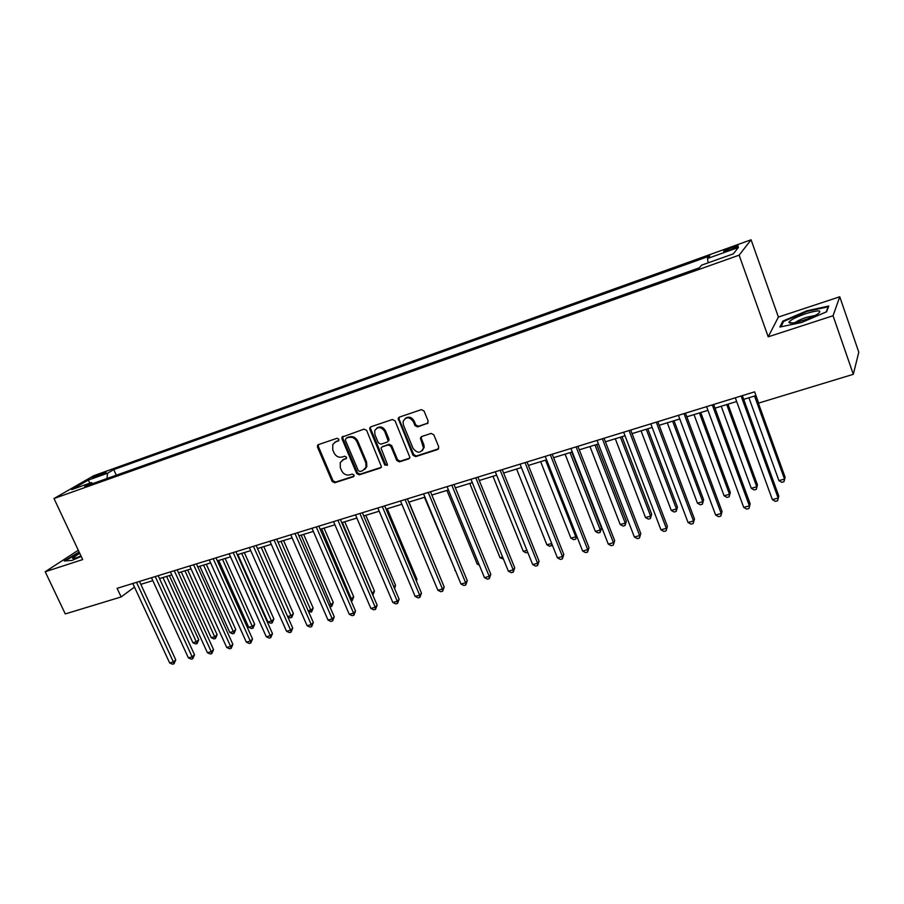<?xml version="1.0" encoding="UTF-8"?>
<svg xmlns="http://www.w3.org/2000/svg" width="904" height="904" viewBox="0 0 904 904"><rect width="100%" height="100%" fill="white"/><g stroke="black" fill="none" stroke-linecap="round" stroke-linejoin="round"><path stroke-width="1.36" d="M338.864 439.22L337.045 438.282L318.411 444.621L317.541 445.344L317.496 447.13L332.163 481.436L334.717 482.77L353.362 476.747L354.029 475.007L352.232 474.069L349.803 474.86C346.221 475.594 343.475 474.171 341.565 470.577L340.345 467.707L340.243 462.599L343.373 459.718L346.492 458.271L346.469 457.164L344.661 456.226L342.232 457.028C338.65 457.797 335.904 456.373 333.983 452.757L332.762 449.876L332.785 444.429L335.768 441.819L338.198 440.994L338.864 439.22M732.003 247.346L723.901 251.018C722.963 251.979 724.951 251.628 729.856 249.956L737.98 246.272C738.907 245.312 736.918 245.662 732.003 247.346M427.14 423.75L428.202 421.128L424.055 411.015L421.354 409.648L399.319 417.128L398.167 418.405L412.992 455.266L415.659 456.633L437.705 449.514L438.768 446.915L433.807 434.79L431.106 433.423L421.626 436.542L420.416 438.056L423.467 447.943C420.812 453.424 417.354 453.571 413.083 448.373L403.399 424.97L403.06 421.535C405.986 416.541 409.422 416.574 413.354 421.626L414.97 425.547L417.659 426.914L428.044 423.061M768.208 336.819L833.047 315.745L853.297 374.312L858.8 352.187L839.759 296.783L778.4 317.055L751.088 239.797L739.133 255.165L768.208 336.819L778.4 317.055M78.286 550.242L45.2 571.746L82.671 559.576L54.003 498.522L739.133 255.165M45.2 571.746L65.28 613.929L121.136 596.945L134.47 587.08M853.297 374.312L758.659 403.082L754.614 391.85L117.113 588.323L121.136 596.945M366.674 430.462L364.041 429.117L341.983 437.14L341.983 438.824L356.673 473.504L359.25 474.849L380.369 468.023L381.477 466.848L366.674 430.462M370.821 426.812L392.392 419.49L395.059 420.835L409.907 457.458L408.732 458.87L399.455 461.865L396.811 460.509L390.867 446.237L388.223 444.892L382.132 446.904L381.025 448.068L387.319 464.238L387.398 465.153L384.776 465.063L369.838 429.389L369.77 427.852L370.821 426.812L369.838 429.389M94.366 477.459L106.017 472.317L100.762 473.764L92.264 477.775L94.366 477.459M751.088 239.797L93.677 475.73L54.003 498.522M92.863 483.55L91.327 482.623L84.784 486.42L699.21 267.866L701.606 265.166L733.257 253.877L738.444 247.425L707.482 258.51L709.719 255.979L113.723 469.605L107.531 473.21L106.988 478.521M91.327 482.623L71.71 489.606L88.151 480.137L107.531 473.21M833.047 315.745L839.759 296.783M140.821 584.334L152.821 580.65M159.511 578.605L171.783 574.831M178.495 572.774L191.049 568.921M197.784 566.864L210.621 562.921M217.367 560.853L230.509 556.819M237.277 554.74L250.713 550.615M257.504 548.536L271.256 544.321M278.059 542.231L292.128 537.914M298.953 535.823L313.349 531.405M320.185 529.303L334.921 524.783M341.78 522.681L356.854 518.048M363.724 515.947L379.16 511.212M386.053 509.099L401.862 504.251M408.766 502.127L424.936 497.166M431.863 495.042L448.429 489.957M455.367 487.832L472.329 482.623M479.278 480.487L496.646 475.165M503.618 473.029L521.405 467.56M528.388 465.424L546.615 459.831M553.598 457.684L572.277 451.955M579.283 449.808L598.414 443.943M605.431 441.785L625.037 435.773M632.065 433.615L652.157 427.445M659.197 425.287L679.785 418.97M686.837 416.812L707.956 410.326M715.007 408.167L736.658 401.523M743.709 399.353L755.959 395.602M116.3 475.21L113.723 469.605M346.469 458.317L343.26 459.481M708.182 262.815L707.482 258.51M90.05 483.075L88.151 480.137M79.111 552.005L64.286 560.966L71.913 560.423L81.213 556.468M828.776 306.027L806.865 310.795L782.807 321.123L779.869 327.045L801.746 322.457L826.606 311.767L828.776 306.027M783.214 322.276L782.807 321.123M807.08 311.383L806.865 310.795M338.853 440.429L334.785 442.271M344.209 459.062L342.243 460.249M318.479 444.598L318.366 446.486L333.011 480.758L335.553 482.092L354.052 476.114M342.955 436.282L342.831 438.191L357.487 472.826L360.074 474.171L381.285 467.311M346.04 438.338L345.362 440.112L358.255 470.588L360.074 471.526L362.651 470.69L366.041 467.266L365.77 462.667L356.944 441.751C355.012 438.101 352.232 436.666 348.616 437.468L346.3 438.135M364.764 469.391L366.854 466.588L366.572 462L365.77 462.667M346.876 437.705L349.452 436.835C353.068 436.044 355.837 437.468 357.781 441.118L366.572 462M382.042 446.938L389.014 444.237L391.658 445.593L397.59 459.842L400.223 461.198L409.67 458.136M370.651 428.756L385.567 464.396L387.33 465.357M384.675 431.377C381.126 426.586 377.815 426.349 374.731 430.666L374.934 434.654L378.347 442.824L380.979 444.169L387.081 442.146L388.2 440.937L384.675 431.377L385.466 430.745C383.047 426.801 380.132 425.942 376.697 428.18M387.963 441.468L388.991 440.293L388.878 438.937L388.087 439.581M385.466 430.745L388.878 438.937M405.161 418.462C408.676 416.134 411.659 416.981 414.122 420.993L415.738 424.925L418.416 426.281L427.886 423.117M422.236 450.734L424.213 447.288L423.784 444.474L423.038 445.13M421.456 436.609L421.332 438.496L423.784 444.474M399.24 417.162L399.071 419.128L413.749 454.599L416.416 455.966L438.666 448.757M162.969 577.543L192.88 642.733L196.53 641.727L198.767 639.772L169.376 575.577M198.767 639.772L197.083 643.569L166.607 576.424M197.083 643.569L195.626 643.976L192.88 642.733M136.515 582.346L173.376 661.931L169.658 662.948L132.809 583.487M139.476 581.43L175.76 659.864L173.376 661.931L173.986 663.807L172.506 664.203L169.658 662.948M175.76 659.864L173.986 663.807M181.263 571.927L211.231 637.659L214.926 636.631L217.129 634.687L187.693 569.949M217.129 634.687L215.457 638.506L184.958 570.797M215.457 638.506L213.977 638.913L211.231 637.659M199.84 566.232L229.842 632.506L233.605 631.467L235.763 629.512L206.293 564.243M235.763 629.512L234.102 633.365L203.592 565.079M234.102 633.365L232.599 633.772L229.842 632.506M218.7 560.435L248.747 627.286L252.555 626.223L254.679 624.28L225.175 558.457M254.679 624.28L253.03 628.144L222.508 559.271M253.03 628.144L251.504 628.562L248.747 627.286M155.251 576.571L192.168 656.846L188.382 657.875L151.476 577.735M158.166 575.678L194.507 654.767L192.168 656.846L192.755 658.733L191.241 659.14L188.382 657.875M194.507 654.767L192.755 658.733M174.269 570.707L211.253 651.671L207.411 652.711L170.438 571.893M177.15 569.825L213.547 649.603L211.253 651.671L211.807 653.592L210.27 653.999L207.411 652.711M213.547 649.603L211.807 653.592M193.592 564.751L230.622 646.428L226.723 647.479L189.704 565.949M196.428 563.881L232.882 644.349L230.622 646.428L231.153 648.36L229.593 648.778L226.723 647.479M232.882 644.349L231.153 648.36M237.854 554.559L267.934 621.975L271.799 620.901L273.878 618.957L244.34 552.57M273.878 618.957L272.251 622.833L241.718 553.384M272.251 622.833L270.703 623.263L267.934 621.975M213.22 558.706L250.306 641.094L246.351 642.168L209.276 559.926M216.022 557.847L252.521 639.015L250.306 641.094L250.803 643.049L249.221 643.478L246.351 642.168M252.521 639.015L250.803 643.049M79.688 553.225L72.456 558.186C73.009 558.785 75.868 558.073 81.01 556.039M80.851 555.7L78.738 556.92M65.269 560.898L79.303 552.4M803.001 320.423C809.238 318.344 814.154 316.208 817.736 314.016C822.696 309.993 818.787 309.857 805.984 313.609C795.961 317.101 790.265 320.005 788.898 322.332C789.429 323.801 794.13 323.169 803.001 320.423M815.182 315.462L806.458 317.327C801.08 319.157 797.362 320.886 795.305 322.536M780.966 326.819L783.632 321.428L806.944 311.417L828.177 306.806L826.233 311.925M287.619 616.528L291.348 615.5L293.382 613.545L263.798 546.604M293.382 613.545L291.755 617.455L261.222 547.395M291.755 617.455L290.184 617.895L287.698 616.72M308.207 610.833L311.191 610.008L313.179 608.064L283.573 540.535M313.179 608.064L311.575 611.997L281.042 541.315M311.575 611.997L308.626 611.793M329.124 605.047L331.35 604.437L333.282 602.482L303.654 534.377M333.282 602.482L331.7 606.437L301.168 535.134M331.7 606.437L329.892 606.799M350.39 599.16L353.713 596.832L324.05 528.117M353.713 596.832L352.131 600.81L321.609 528.863M352.131 600.81L351.204 601.058M372.007 593.182L374.448 591.08L344.774 521.766M374.448 591.08L372.9 595.081L342.39 522.489M233.175 552.559L270.307 635.67L266.284 636.766L229.153 553.79M235.921 551.711L272.466 633.602L270.307 635.67L270.771 637.659L269.155 638.1L266.284 636.766M272.466 633.602L270.771 637.659M253.448 546.31L290.625 630.167L286.534 631.274L249.357 547.564M256.148 545.474L292.738 628.099L290.625 630.167L291.054 632.178L289.416 632.619L286.534 631.274M292.738 628.099L291.054 632.178M274.048 539.959L311.258 624.574L307.111 625.704L269.9 541.236M276.703 539.146L313.326 622.506L311.258 624.574L311.654 626.619L309.993 627.06L307.111 625.704M313.326 622.506L311.654 626.619M294.986 533.507L332.243 618.89L328.016 620.031L290.772 534.806M297.586 532.705L334.254 616.822L332.243 618.89L332.604 620.958L330.909 621.41L328.016 620.031M334.254 616.822L332.604 620.958M316.276 526.942L353.566 613.115L349.272 614.279L311.982 528.264M318.829 526.162L355.521 611.047L353.566 613.115L353.893 615.206L352.176 615.669L349.272 614.279M355.521 611.047L353.893 615.206M393.918 586.978L395.534 585.238L365.826 515.303M395.534 585.238L394.607 588.583M317.903 444.904L318.151 446.644M337.915 520.275L375.239 607.239L370.877 608.426L333.553 521.619M340.412 519.506L377.137 605.171L375.239 607.239L375.522 609.364L373.781 609.827L370.877 608.426M377.137 605.171L375.522 609.364M416.055 580.289L416.947 579.306L387.228 508.737M416.947 579.306L416.45 581.238M359.928 513.495L397.274 601.273L392.833 602.471L355.498 514.862M362.368 512.737L399.116 599.205L397.274 601.273L397.523 603.42L395.749 603.895L392.833 602.471M399.116 599.205L397.523 603.42M438.542 573.452L408.97 502.059M382.313 506.59L419.682 595.194L415.162 596.414L377.804 507.98M384.697 505.856L421.467 593.137L419.682 595.194L419.885 597.374L418.089 597.86L415.162 596.414M421.467 593.137L419.885 597.374M424.462 497.313L455.232 570.164M455.424 570.639L454.746 570.3M405.082 499.573L442.463 589.024L437.875 590.267L400.495 500.986M407.399 498.861L444.192 586.967L442.463 589.024L442.632 591.227L440.802 591.724L437.875 590.267M444.192 586.967L442.632 591.227M446.915 490.42L477.21 564.085L478.724 563.667M479.346 565.181L477.21 564.085M398.314 418.021L398.54 419.546M428.236 492.443L465.639 582.741L460.972 584.007L423.58 493.878M430.496 491.742L467.3 580.696L465.639 582.741L465.763 584.978L463.899 585.487L460.972 584.007M467.3 580.696L465.763 584.978M469.764 483.414L500.059 557.768L502.624 557.056M503.449 559.067L500.059 557.768M451.808 485.177L489.211 576.356L484.465 577.645L447.062 486.634M454 484.499L490.804 574.311L489.211 576.356L489.29 578.628L487.392 579.136L484.465 577.645M490.804 574.311L489.29 578.628M492.985 476.284L523.28 551.338L526.942 550.321M527.766 552.367L526.105 552.819L523.28 551.338M516.613 469.04L546.897 544.807L551.677 543.485L521.382 467.571M552.231 544.818L549.722 546.31L546.897 544.807M551.677 543.485L551.632 545.779M540.648 461.661L570.921 538.162L575.78 536.818L545.496 460.17M576.752 536.174L575.69 539.146L573.746 539.677L570.921 538.162M575.69 539.146L576.56 535.665M565.09 454.158L595.352 531.405L600.29 530.038L601.499 528.151L571.791 452.102M601.499 528.151L600.166 532.399L600.29 530.038L570.04 452.644M600.166 532.399L598.188 532.942L595.352 531.405M589.973 446.531L620.212 524.523L625.24 523.133L626.37 521.258L596.685 444.474M626.37 521.258L625.059 525.529L625.24 523.133L595.001 444.983M625.059 525.529L623.048 526.083L620.212 524.523M615.296 438.756L645.512 517.529L650.62 516.116L651.671 514.24L622.009 436.7M651.671 514.24L650.383 518.546L650.62 516.116L620.415 437.186M650.383 518.546L648.349 519.111L645.512 517.529M641.06 430.858L671.254 510.41L676.452 508.975L677.424 507.11L647.795 428.79M677.424 507.11L676.169 511.438L676.452 508.975L646.27 429.253M676.169 511.438L674.09 512.003L671.254 510.41M667.299 422.801L697.447 503.166L702.747 501.697L703.628 499.844L674.045 420.733M703.628 499.844L702.397 504.195L702.747 501.697L672.61 421.174M702.397 504.195L700.284 504.782L697.447 503.166M694.012 414.608L724.115 495.787L729.505 494.296L730.308 492.454L700.758 412.54M730.308 492.454L729.11 496.827L729.505 494.296L699.413 412.947M729.11 496.827L726.952 497.426L724.115 495.787M721.222 406.258L751.269 488.273L756.761 486.759L757.462 484.917L727.969 404.19M757.462 484.917L756.298 489.335L756.761 486.759L726.726 404.574M756.298 489.335L754.106 489.934L751.269 488.273M748.93 397.76L778.92 480.623L784.514 479.075L785.124 477.255L755.687 395.681M785.124 477.255L783.994 481.696L784.514 479.075L754.535 396.042M783.994 481.696L781.757 482.307L778.92 480.623M475.786 477.787L513.201 569.859L508.364 571.17L470.961 479.267M477.911 477.131L514.726 567.814L513.201 569.859L513.235 572.164L511.302 572.684L508.364 571.17M514.726 567.814L513.235 572.164M500.194 470.261L537.597 563.248L532.682 564.571L495.279 471.775M502.251 469.628L539.055 561.203L537.597 563.248L537.586 565.576L535.62 566.107L532.682 564.571M539.055 561.203L537.586 565.576M525.043 462.599L562.435 556.514L557.44 557.87L520.037 464.147M527.021 461.989L563.813 554.48L562.435 556.514L562.378 558.887L560.378 559.429L557.44 557.87M563.813 554.48L562.378 558.887M550.344 454.802L587.713 549.666L582.628 551.044L545.248 456.373M552.242 454.226L589.012 547.643L587.713 549.666L587.6 552.073L585.566 552.615L582.628 551.044M589.012 547.643L587.6 552.073M576.108 446.87L613.454 542.694L608.268 544.095L570.91 448.463M577.916 446.305L614.675 540.671L613.285 545.135L611.217 545.688L608.268 544.095M614.675 540.671L613.285 545.135M602.335 438.779L639.659 535.586L634.382 537.021L597.047 440.406M604.064 438.248L640.789 533.575L639.433 538.072L637.331 538.637L634.382 537.021M640.789 533.575L639.433 538.072M629.06 430.553L666.338 528.365L660.96 529.812L623.67 432.202M630.698 430.044L667.389 526.354L666.067 530.874L663.909 531.462L660.96 529.812M667.389 526.354L666.067 530.874M656.281 422.157L693.515 520.998L688.046 522.478L650.801 423.852M657.829 421.682L694.475 518.998L693.176 523.552L690.995 524.139L688.046 522.478M694.475 518.998L693.176 523.552M684.023 413.603L721.2 513.495L715.618 515.009L678.429 415.331M685.481 413.162L722.059 511.506L720.804 516.082L718.578 516.692L715.618 515.009M722.059 511.506L720.804 516.082M712.295 404.89L749.405 505.856L743.721 507.393L706.6 406.653M713.651 404.472L750.173 503.878L748.953 508.489L746.681 509.099L743.721 507.393M750.173 503.878L748.953 508.489M741.111 396.008L778.152 498.059L772.366 499.629L735.302 397.805M742.365 395.624L778.807 496.104L777.632 500.737L775.316 501.358L772.366 499.629M778.807 496.104L777.632 500.737M101.248 474.815L100.762 473.764M104.231 473.391L103.892 472.645M336.616 441.175L335.768 441.819M346.401 458.441L345.803 458.916M354.006 476.216L353.362 476.747M335.553 482.092L334.717 482.77M333.011 480.758L332.163 481.436M318.366 446.486L317.496 447.13M338.763 440.576L338.198 440.994M381.172 467.357L380.369 468.023M360.074 474.171L359.25 474.849M357.487 472.826L356.673 473.504M342.831 438.191L341.983 438.824M357.781 441.118L356.944 441.751M349.452 436.835L348.616 437.468M409.489 458.204L408.732 458.87M400.223 461.198L399.455 461.865M397.59 459.842L396.811 460.509M391.658 445.593L390.867 446.237M389.014 444.237L388.223 444.892M382.923 446.26L382.132 446.904M385.567 464.396L384.776 465.063M418.416 426.281L417.659 426.914M415.738 424.925L414.97 425.547M414.122 420.993L413.354 421.626M421.332 438.496L420.575 439.141M438.429 448.847L437.705 449.514M416.416 455.966L415.659 456.633M413.749 454.599L412.992 455.266M399.071 419.128L398.291 419.75M318.411 444.711L317.541 445.344M342.819 436.519L341.983 437.14M366.854 466.588L366.041 467.266M388.991 440.293L388.2 440.937M370.583 427.23L369.77 427.852M424.213 447.288L423.467 447.943M421.174 437.4L420.416 438.056M398.958 417.795L398.167 418.405M74.06 558.31L72.456 558.186M792.74 322.977L788.898 322.332"/></g></svg>
